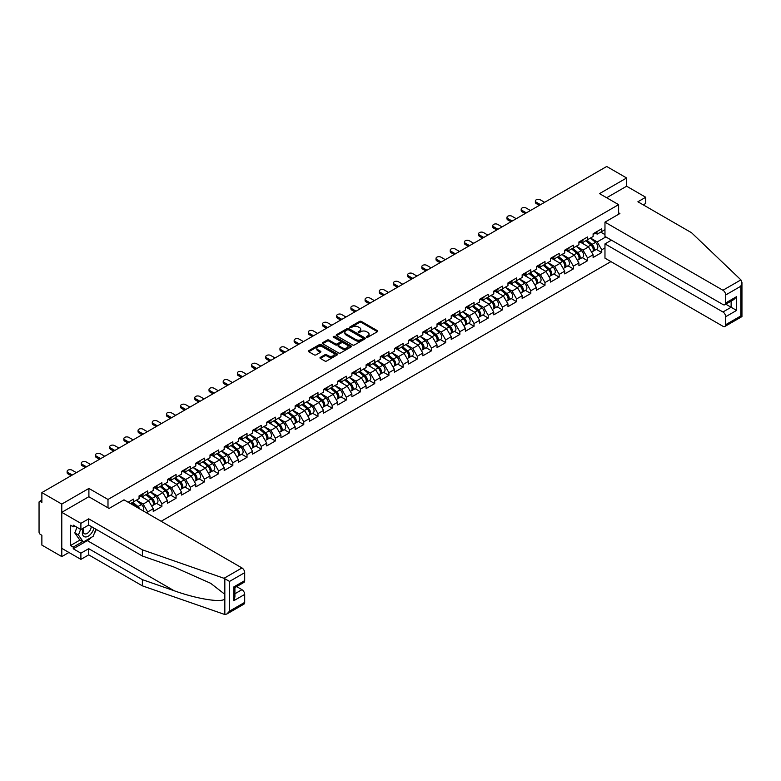 <?xml version="1.0" encoding="UTF-8"?>
<svg xmlns="http://www.w3.org/2000/svg" width="781" height="781" viewBox="0 0 781 781"><rect width="100%" height="100%" fill="white"/><g stroke="black" fill="none" stroke-linecap="round" stroke-linejoin="round"><path stroke-width="1.17" d="M366.65 337.187A0.888 0.508 0 0 0 367.9 337.187L377.389 331.71A1.259 0.732 0 0 0 377.76 331.193A1.259 0.732 0 0 0 377.389 330.675L361.32 321.401A1.259 0.732 0 0 0 359.533 321.401L350.044 326.878A0.888 0.508 0 0 0 351.294 327.6L352.524 326.888A4.042 2.333 0 0 1 358.235 326.888L359.582 327.659A4.042 2.333 0 0 1 360.763 329.309A4.042 2.333 0 0 1 359.582 330.959L358.352 331.671A0.888 0.508 0 0 0 359.602 332.394L360.832 331.681A4.042 2.333 0 0 1 366.543 331.681L367.88 332.462A4.042 2.333 0 0 1 369.062 334.102A4.042 2.333 0 0 1 367.88 335.752L366.65 336.465A0.888 0.508 0 0 0 366.65 337.187L366.65 336.465M320.337 357.376A1.259 0.732 0 0 0 319.966 357.893A1.259 0.732 0 0 0 320.337 358.411L324.847 361.017A1.259 0.732 0 0 0 326.634 361.017L337.167 354.935A1.259 0.732 0 0 0 337.538 354.418A1.259 0.732 0 0 0 337.167 353.9L321.098 344.626A1.259 0.732 0 0 0 319.312 344.626L308.778 350.708A1.259 0.732 0 0 0 308.407 351.216A1.259 0.732 0 0 0 308.778 351.733L314.226 354.877A1.259 0.732 0 0 0 316.012 354.877L320.522 352.28A1.259 0.732 0 0 0 320.884 351.762A1.259 0.732 0 0 0 320.522 351.245L317.818 349.683A3.378 1.952 0 0 1 316.832 348.306A3.378 1.952 0 0 1 318.912 346.51A3.378 1.952 0 0 1 322.592 346.93L333.175 353.041A3.378 1.952 0 0 1 334.161 354.418A3.378 1.952 0 0 1 332.081 356.214A3.378 1.952 0 0 1 328.401 355.794L326.634 354.779A1.259 0.732 0 0 0 324.847 354.779L320.337 357.376L320.337 358.411L324.847 355.824L324.847 354.779M88.897 488.437L61.787 504.087L41.871 492.586L606.71 166.48L626.626 177.98L599.515 193.629L618.62 204.651L107.993 499.459L88.897 488.437L88.897 496.784M352.612 344.987A1.259 0.732 0 0 0 354.398 344.987L364.932 338.895A1.259 0.732 0 0 0 365.303 338.388A1.259 0.732 0 0 0 364.932 337.87L348.863 328.596A1.259 0.732 0 0 0 347.076 328.596L336.543 334.678A1.259 0.732 0 0 0 336.172 335.186A1.259 0.732 0 0 0 336.543 335.703L352.612 344.987M333.819 337.382A0.888 0.508 0 0 1 334.717 337.499L334.717 336.455L351.05 345.885A1.259 0.732 0 0 1 351.421 346.403A1.259 0.732 0 0 1 351.05 346.92L340.516 353.002A1.259 0.732 0 0 1 338.729 353.002L322.66 343.718L322.66 342.693A1.259 0.732 0 0 0 322.289 343.201A1.259 0.732 0 0 0 322.66 343.718M322.66 342.693L327.171 340.086A1.259 0.732 0 0 1 328.957 340.086L335.469 343.845A1.259 0.732 0 0 0 337.255 343.845L340.252 342.117A1.259 0.732 0 0 0 340.614 341.609A1.259 0.732 0 0 0 340.252 341.092L333.467 337.177A0.888 0.508 0 0 1 334.717 336.455M107.993 507.816L107.993 499.459M161.159 521.278L610.937 261.606M618.62 204.651L618.62 214.267M130.505 503.589L133.512 501.851L133.512 499.118L128.143 502.222M133.512 501.851L139.057 498.649L139.057 495.915L147.697 490.927L147.697 493.66L153.242 490.458L153.242 487.725L161.882 482.736L161.882 485.47L167.437 482.267L167.437 479.534L176.076 474.545L176.076 477.279L181.622 474.077L181.622 471.343L190.261 466.355L190.261 469.088L195.816 465.876L195.816 463.153A4.247 2.45 60 0 1 195.816 463.289M198.149 462.498L199.907 463.514L204.456 460.888L204.456 458.164L195.816 463.153M204.456 460.888L210.001 457.686L210.001 454.962L218.641 449.973L218.641 452.697L224.186 449.495L224.186 446.761L232.836 441.773L232.836 444.506L238.381 441.304L238.381 438.571L247.021 433.582L247.021 436.315L252.566 433.113L252.566 430.38L261.205 425.391L261.205 428.125L266.76 424.923L266.76 422.189L275.4 417.2L275.4 419.934L280.945 416.732L280.945 413.998L289.585 409.01L289.585 411.743L295.14 408.541L295.14 405.808L303.78 400.819L303.78 403.552L309.325 400.341L309.325 397.617L317.965 392.628L317.965 395.352L323.51 392.15L323.51 389.426L332.159 384.437L332.159 387.161L337.704 383.959L337.704 381.226L346.344 376.237L346.344 378.97L351.889 375.768L351.889 373.035L360.529 368.046L360.529 370.78L366.084 367.578L366.084 364.844L374.724 359.856L374.724 362.589L380.269 359.387L380.269 356.653L388.909 351.665L388.909 354.398L394.464 351.196L394.464 348.463L403.103 343.474L403.103 346.208L408.648 342.996L408.648 340.272L417.288 335.283L417.288 338.007L422.833 334.805L422.833 332.081L431.483 327.093L431.483 329.816L437.028 326.614L437.028 323.881L445.668 318.892L445.668 321.626L451.213 318.423L451.213 315.69L459.853 310.701L459.853 313.435L465.408 310.233L465.408 307.499L474.047 302.511L474.047 305.244L479.593 302.042L479.593 299.308L488.232 294.32L488.232 297.053L493.787 293.851L493.787 291.118L502.427 286.129L502.427 288.863L507.972 285.661L507.972 282.927L516.612 277.938L516.612 280.672L522.157 277.46L522.157 274.736L530.807 269.748L530.807 272.471L536.352 269.269L536.352 266.546L544.992 261.557L544.992 264.281L550.537 261.079L550.537 258.345L559.176 253.356L559.176 256.09L564.731 252.888L564.731 250.154L573.371 245.166L573.371 247.899L578.916 244.697L578.916 241.964L587.556 236.975L587.556 239.708L593.111 236.506L593.111 233.773L601.751 228.784L601.751 231.518L604.972 229.653M604.972 247.928L601.751 249.793L597.201 241.915L590.465 238.029M596.352 249.403L601.751 252.517L601.751 249.793M601.751 252.517L593.111 257.505L593.111 254.782L587.556 257.984L583.007 250.105L576.28 246.22M582.167 257.593L587.556 260.717L587.556 257.984M587.556 260.717L578.916 265.706L578.916 262.972L573.371 266.175L568.822 258.296L562.095 254.411M567.972 265.794L573.371 268.908L573.371 266.175M573.371 268.908L564.731 273.897L564.731 271.163L559.176 274.365L554.637 266.487L547.901 262.601M553.788 273.985L559.176 277.099L559.176 274.365M559.176 277.099L550.537 282.087L550.537 279.354L544.992 282.556L540.442 274.678L533.716 270.792M539.593 282.175L544.992 285.29L544.992 282.556M544.992 285.29L536.352 290.278L536.352 287.545L530.807 290.747L526.257 282.868L519.521 278.983M525.408 290.366L530.807 293.48L530.807 290.747M530.807 293.48L522.157 298.469L522.157 295.735L516.612 298.938L512.063 291.069L505.336 287.183M511.213 298.557L516.612 301.671L516.612 298.938M516.612 301.671L507.972 306.66L507.972 303.926L502.427 307.138L497.878 299.26L491.142 295.374M497.028 306.748L502.427 309.862L502.427 307.138M502.427 309.862L493.787 314.85L493.787 312.127L488.232 315.329L483.683 307.45L476.957 303.565M482.843 314.938L488.232 318.052L488.232 315.329M488.232 318.052L479.593 323.041L479.593 320.317L474.047 323.519L469.498 315.641L462.772 311.756M468.649 323.129L474.047 326.253L474.047 323.519M474.047 326.253L465.408 331.242L465.408 328.508L459.853 331.71L455.313 323.832L448.577 319.946M454.464 331.329L459.853 334.444L459.853 331.71M459.853 334.444L451.213 339.432L451.213 336.699L445.668 339.901L441.119 332.023L434.392 328.137M440.269 339.52L445.668 342.634L445.668 339.901M445.668 342.634L437.028 347.623L437.028 344.89L431.483 348.092L426.934 340.213L420.198 336.328M426.084 347.711L431.483 350.825L431.483 348.092M431.483 350.825L422.833 355.814L422.833 353.08L417.288 356.282L412.739 348.414L406.013 344.519M411.89 355.902L417.288 359.016L417.288 356.282M417.288 359.016L408.648 364.005L408.648 361.271L403.103 364.483L398.554 356.605L391.818 352.719M397.705 364.092L403.103 367.207L403.103 364.483M403.103 367.207L394.464 372.195L394.464 369.472L388.909 372.674L384.359 364.795L377.633 360.91M383.52 372.283L388.909 375.397L388.909 372.674M388.909 375.397L380.269 380.386L380.269 377.662L374.724 380.864L370.174 372.986L363.448 369.101M369.325 380.474L374.724 383.598L374.724 380.864M374.724 383.598L366.084 388.587L366.084 385.853L360.529 389.055L355.99 381.177L349.253 377.291M355.14 388.665L360.529 391.789L360.529 389.055M360.529 391.789L351.889 396.777L351.889 394.044L346.344 397.246L341.795 389.368L335.069 385.482M340.946 396.865L346.344 399.979L346.344 397.246M346.344 399.979L337.704 404.968L337.704 402.235L332.159 405.437L327.61 397.558L320.874 393.673M326.761 405.056L332.159 408.17L332.159 405.437M332.159 408.17L323.51 413.159L323.51 410.425L317.965 413.627L313.415 405.749L306.689 401.864M312.566 413.247L317.965 416.361L317.965 413.627M317.965 416.361L309.325 421.349L309.325 418.616L303.78 421.818L299.23 413.95L292.494 410.064M298.381 421.437L303.78 424.552L303.78 421.818M303.78 424.552L295.14 429.54L295.14 426.807L289.585 430.019L285.036 422.14L278.309 418.255M284.196 429.628L289.585 432.742L289.585 430.019M289.585 432.742L280.945 437.731L280.945 435.007L275.4 438.209L270.851 430.331L264.124 426.446M270.001 437.819L275.4 440.933L275.4 438.209M275.4 440.933L266.76 445.922L266.76 443.198L261.205 446.4L256.666 438.522L249.93 434.636M255.817 446.01L261.205 449.134L261.205 446.4M261.205 449.134L252.566 454.122L252.566 451.389L247.021 454.591L242.471 446.712L235.745 442.827M241.622 454.21L247.021 457.324L247.021 454.591M247.021 457.324L238.381 462.313L238.381 459.579L232.836 462.782L228.286 454.903L221.55 451.018M227.437 462.401L232.836 465.515L232.836 462.782M232.836 465.515L224.186 470.504L224.186 467.77L218.641 470.972L214.092 463.094L207.365 459.208M213.242 470.592L218.641 473.706L218.641 470.972M218.641 473.706L210.001 478.694L210.001 475.961L204.456 479.163L199.907 471.285L193.171 467.399M199.057 478.782L204.456 481.897L204.456 479.163M204.456 481.897L195.816 486.885L195.816 484.152L190.261 487.354L185.712 479.485L178.986 475.6M184.863 486.973L190.261 490.087L190.261 487.354M190.261 490.087L181.622 495.076L181.622 492.342L176.076 495.554L171.527 487.676L164.801 483.79M170.678 495.164L176.076 498.278L176.076 495.554M176.076 498.278L167.437 503.267L167.437 500.543L161.882 503.745L157.342 495.867L150.606 491.981M156.493 503.354L161.882 506.469L161.882 503.745M161.882 506.469L153.242 511.457L153.242 508.734L147.697 511.936L143.148 504.057L136.421 500.172M147.697 513.507L147.697 511.936M141.39 495.271L143.148 496.286L147.697 493.66M143.148 504.057L148.693 500.855L140.209 495.955M153.242 508.734L148.693 500.855M155.575 487.08L157.342 488.096L161.882 485.47M157.342 495.867L162.887 492.665L154.394 487.764M167.437 500.543L162.887 492.665M169.77 478.89L171.527 479.905L176.076 477.279M171.527 487.676L177.072 484.474L168.589 479.573M181.622 492.342L177.072 484.474M183.955 470.699L185.712 471.714L190.261 469.088M185.712 479.485L191.267 476.273L182.774 471.373M195.816 484.152L191.267 476.273M199.907 471.285L205.452 468.083L196.968 463.182M210.001 475.961L205.452 468.083M212.334 454.308L214.092 455.323L218.641 452.697M214.092 463.094L219.646 459.892L211.153 454.991M224.186 467.77L219.646 459.892M226.529 446.117L228.286 447.132L232.836 444.506M228.286 454.903L233.831 451.701L225.338 446.8M238.381 459.579L233.831 451.701M240.714 437.926L242.471 438.942L247.021 436.315M242.471 446.712L248.016 443.51L239.533 438.61M252.566 451.389L248.016 443.51M254.899 429.735L256.666 430.751L261.205 428.125M256.666 438.522L262.211 435.32L253.718 430.419M266.76 443.198L262.211 435.32M269.094 421.545L270.851 422.56L275.4 419.934M270.851 430.331L276.396 427.129L267.912 422.228M280.945 435.007L276.396 427.129M283.278 413.354L285.036 414.369L289.585 411.743M285.036 422.14L290.591 418.938L282.097 414.037M295.14 426.807L290.591 418.938M297.473 405.154L299.23 406.169L303.78 403.552M299.23 413.95L304.775 410.738L296.292 405.837M309.325 418.616L304.775 410.738M311.658 396.963L313.415 397.978L317.965 395.352M313.415 405.749L318.97 402.547L310.477 397.646M323.51 410.425L318.97 402.547M325.853 388.772L327.61 389.787L332.159 387.161M327.61 397.558L333.155 394.356L324.662 389.455M337.704 402.235L333.155 394.356M340.038 380.581L341.795 381.597L346.344 378.97M341.795 389.368L347.34 386.165L338.856 381.265M351.889 394.044L347.34 386.165M354.223 372.391L355.99 373.406L360.529 370.78M355.99 381.177L361.535 377.975L353.041 373.074M366.084 385.853L361.535 377.975M368.417 364.2L370.174 365.215L374.724 362.589M370.174 372.986L375.72 369.784L367.236 364.883M380.269 377.662L375.72 369.784M382.602 356.009L384.359 357.024L388.909 354.398M384.359 364.795L389.914 361.593L381.421 356.692M394.464 369.472L389.914 361.593M396.797 347.818L398.554 348.834L403.103 346.208M398.554 356.605L404.099 353.402L395.616 348.502M408.648 361.271L404.099 353.402M410.982 339.618L412.739 340.633L417.288 338.007M412.739 348.414L418.294 345.202L409.8 340.301M422.833 353.08L418.294 345.202M425.176 331.427L426.934 332.442L431.483 329.816M426.934 340.213L432.479 337.011L423.995 332.11M437.028 344.89L432.479 337.011M439.361 323.236L441.119 324.252L445.668 321.626M441.119 332.023L446.664 328.821L438.18 323.92M451.213 336.699L446.664 328.821M453.546 315.046L455.313 316.061L459.853 313.435M455.313 323.832L460.858 320.63L452.365 315.729M465.408 328.508L460.858 320.63M467.741 306.855L469.498 307.87L474.047 305.244M469.498 315.641L475.043 312.439L466.56 307.538M479.593 320.317L475.043 312.439M481.926 298.664L483.683 299.679L488.232 297.053M483.683 307.45L489.238 304.248L480.745 299.348M493.787 312.127L489.238 304.248M496.12 290.473L497.878 291.489L502.427 288.863M497.878 299.26L503.423 296.058L494.939 291.157M507.972 303.926L503.423 296.058M510.305 282.283L512.063 283.298L516.612 280.672M512.063 291.069L517.618 287.867L509.124 282.956M522.157 295.735L517.618 287.867M524.5 274.082L526.257 275.097L530.807 272.471M526.257 282.868L531.802 279.666L523.319 274.766M536.352 287.545L531.802 279.666M538.685 265.891L540.442 266.907L544.992 264.281M540.442 274.678L545.997 271.476L537.504 266.575M550.537 279.354L545.997 271.476M552.88 257.701L554.637 258.716L559.176 256.09M554.637 266.487L560.182 263.285L551.689 258.384M564.731 271.163L560.182 263.285M567.065 249.51L568.822 250.525L573.371 247.899M568.822 258.296L574.367 255.094L565.883 250.193M578.916 262.972L574.367 255.094M581.249 241.319L583.007 242.335L587.556 239.708M583.007 250.105L588.562 246.903L580.068 242.003M593.111 254.782L588.562 246.903M595.444 233.129L597.201 234.144L601.751 231.518M597.201 241.915L605.841 236.926M600.706 232.123L604.972 234.583M643.271 204.866L645.721 203.451L645.721 197.251L626.626 186.22L626.626 177.98M61.787 504.087L61.787 556.599L41.871 545.099L41.871 535.278L40.417 534.438A1.933 1.113 -120 0 1 39.05 532.076L39.05 502.349A1.933 1.113 -120 0 1 39.45 501.47A1.933 1.113 -120 0 1 40.417 501.558L41.871 502.408L41.871 492.586M61.787 556.599L68.933 552.479M367.002 337.314L367.88 336.806A4.042 2.333 0 0 0 369.062 335.156L369.062 334.102M360.763 329.309L360.763 330.363A4.042 2.333 0 0 1 359.582 332.013L358.704 332.521M377.389 330.675L377.389 331.71L361.32 322.455A1.259 0.732 0 0 0 359.533 322.455L350.396 327.727M364.932 337.87L364.932 338.895L348.863 329.641A1.259 0.732 0 0 0 347.076 329.641L336.562 335.713M362.706 338.749A0.888 0.508 0 0 0 362.706 338.027L348.599 329.885A0.888 0.508 0 0 0 347.35 329.885L346.051 330.627A4.042 2.333 0 0 0 344.87 332.276A4.042 2.333 0 0 0 346.051 333.926L355.697 339.491A4.042 2.333 0 0 0 361.408 339.491L362.706 338.749L362.706 339.794A0.888 0.508 0 0 0 362.96 339.432L362.96 338.388M344.87 332.276L344.87 333.331A4.042 2.333 0 0 0 346.051 334.981L346.051 333.926M362.706 339.794L361.408 340.545A4.042 2.333 0 0 1 355.697 340.545L346.051 334.981M322.68 343.728L327.171 341.141L327.171 340.086M340.614 341.609L340.614 342.654A1.259 0.732 0 0 1 340.252 343.171L337.255 344.899A1.259 0.732 0 0 1 335.469 344.899L328.957 341.141A1.259 0.732 0 0 0 327.171 341.141M334.717 337.499L351.03 346.93M342.234 347.75A3.378 1.952 0 0 0 345.915 348.18A3.378 1.952 0 0 0 348.004 346.373A3.378 1.952 0 0 0 347.008 344.997L343.289 342.839A1.259 0.732 0 0 0 341.502 342.839L338.505 344.567A1.259 0.732 0 0 0 338.134 345.085A1.259 0.732 0 0 0 338.505 345.602L342.234 347.75L342.234 348.804A3.378 1.952 0 0 0 345.915 349.224A3.378 1.952 0 0 0 348.004 347.428L348.004 346.373M338.134 345.085L338.134 346.139A1.259 0.732 0 0 0 338.505 346.647L338.505 345.602M342.234 348.804L338.505 346.647M334.161 354.418L334.161 355.462A3.378 1.952 0 0 1 332.081 357.268A3.378 1.952 0 0 1 328.401 356.849L326.634 355.824A1.259 0.732 0 0 0 324.847 355.824M316.832 348.306L316.832 349.361A3.378 1.952 0 0 0 317.818 350.737L317.818 349.683M320.522 351.245L320.522 352.28L317.818 350.737M337.148 354.945L321.098 345.671A1.259 0.732 0 0 0 319.312 345.671L308.798 351.743L308.778 350.708M592.027 245.859L591.393 245.488M592.838 251.267A4.247 2.45 -120 0 0 593.453 251.082A4.247 2.45 -120 0 0 594.214 248.114A4.247 2.45 -120 0 0 592.008 244.414L586.892 240.099M593.453 251.082L596.957 249.051A4.247 2.45 -120 0 0 597.719 246.093A4.247 2.45 -120 0 0 595.512 242.393L590.387 238.068M585.906 240.665L591.744 245.585A2.577 1.484 60 0 1 593.13 248.758M591.588 252.156L592.369 251.707A4.247 2.45 -120 0 0 593.13 248.739A4.247 2.45 -120 0 0 590.914 245.039L585.799 240.724M584.325 244.453L580.869 241.544M544.63 202.318L540.306 199.829A2.89 1.669 0 0 0 537.152 199.458A2.89 1.669 0 0 0 535.366 201.01A2.89 1.669 0 0 0 536.215 202.191L536.215 203.548A2.89 1.669 180 0 1 535.366 202.367L535.366 201.01M539.349 205.364L536.215 203.548M594.243 233.119A4.247 2.45 60 0 1 593.453 234.271A4.247 2.45 60 0 1 593.111 234.417M597.748 231.098A4.247 2.45 60 0 1 596.957 232.25L593.453 234.271M540.53 204.681L536.215 202.191M83.489 528.054A8.357 4.823 120 0 0 85.305 536.957A8.357 4.823 120 0 0 93.915 528.044M83.938 527.79A5.721 3.309 120 0 0 84.319 533.677A5.721 3.309 120 0 0 85.158 533.94A5.721 3.309 120 0 0 91.231 526.492M95.926 529.206L93.164 536.332L83.342 541.994L79.711 539.896L74.8 532.915L76.977 527.292M83.342 541.994L78.442 535.014L80.619 529.391M74.8 532.915L78.442 535.014M740.905 279.881L741.95 282.429L740.818 286.236L725.676 294.974A3.856 2.226 -120 0 0 722.942 290.249L740.905 279.881L691.566 232.748L637.901 201.771L645.721 197.251M611.435 240.157L604.972 243.887L604.972 258.169L722.942 326.273A3.856 2.226 -120 0 0 724.875 326.468A3.856 2.226 -120 0 0 725.676 324.701L725.676 316.715A3.856 2.226 -120 0 0 722.942 311.99L731.133 307.265L736.59 310.418L725.676 316.715M604.972 243.887L722.942 311.99M618.62 212.793L619.889 213.525L604.972 222.146L604.972 236.428L722.942 304.531A3.856 2.226 -120 0 0 724.875 304.727A3.856 2.226 -120 0 0 725.676 302.96L725.676 294.974M604.972 222.146L722.942 290.249M626.626 186.22L606.661 197.749M725.803 304.19L731.133 307.265L731.133 301.115M725.676 302.96L736.59 296.653L733.857 299.543L724.875 304.727M725.676 324.701L740.818 315.954L741.394 316.285M91.357 537.377A14.468 8.357 -60 0 1 87.345 540.637L73.248 548.77L80.892 553.182L88.712 548.672L142.376 579.648L142.376 585.848L224.83 614.52L226.832 614.012L229.555 611.132L244.697 602.385A3.856 2.226 60 0 1 243.906 604.152L226.832 614.012M142.376 579.648L174.095 590.719C196.627 598.9 221.872 602.971 224.83 598.89L224.83 594.312L210.665 583.3L174.095 567.084L142.376 556.023L88.712 525.037L80.892 529.557L73.248 525.144L73.248 526.824L70.524 525.242L70.524 545.519L73.248 547.09L82.708 541.633M80.892 553.182L80.892 559.381L61.787 548.35L61.787 512.326L88.8 496.736L109.086 508.441L124.003 499.83L241.973 567.943A3.856 2.226 60 0 1 244.697 572.668L244.697 580.644A3.856 2.226 60 0 1 243.906 582.411L234.915 587.605L234.915 596.909L233.783 600.706L233.783 586.951C235.257 587.8 235.257 587.8 233.783 586.951L244.697 580.644M88.712 548.672L88.712 554.861L80.892 559.381M142.376 585.848L88.712 554.861M244.697 572.668L229.555 581.406L224.02 578.301L142.376 549.824L88.712 518.838L80.892 523.358L80.892 529.557M80.892 523.358L61.787 512.326M73.248 548.77L73.248 547.09M88.712 518.838L88.712 525.037M142.376 549.824L142.376 556.023M234.915 593.755L241.973 589.684A3.856 2.226 60 0 1 244.697 594.409L244.697 602.385M241.973 589.684L236.643 586.599M96.288 529.411A14.468 8.357 -60 0 1 94.228 533.589M74.703 525.984L73.248 526.824M70.524 545.519L79.984 540.052M577.833 254.05L577.198 253.679M578.653 259.458A4.247 2.45 -120 0 0 579.268 259.272A4.247 2.45 -120 0 0 580.029 256.305A4.247 2.45 -120 0 0 577.823 252.605L572.698 248.29M579.268 259.272L582.772 257.252A4.247 2.45 -120 0 0 583.534 254.284A4.247 2.45 -120 0 0 581.318 250.584L576.202 246.269M571.712 248.856L577.549 253.786A2.577 1.484 60 0 1 578.946 256.949M577.403 260.346L578.174 259.897A4.247 2.45 -120 0 0 578.936 256.929A4.247 2.45 -120 0 0 576.729 253.239L571.604 248.914M570.13 252.644L566.674 249.735M563.648 262.24L563.013 261.869M564.458 267.649A4.247 2.45 -120 0 0 565.083 267.463A4.247 2.45 -120 0 0 565.844 264.495A4.247 2.45 -120 0 0 563.628 260.795L558.513 256.48M565.083 267.463L568.578 265.442A4.247 2.45 -120 0 0 569.339 262.475A4.247 2.45 -120 0 0 567.133 258.775L562.017 254.46M557.527 257.047L563.365 261.977A2.577 1.484 60 0 1 564.751 265.14M563.218 268.537L563.989 268.088A4.247 2.45 -120 0 0 564.751 265.13A4.247 2.45 -120 0 0 562.535 261.43L557.419 257.105M555.945 260.834L552.489 257.925M549.453 270.431L548.818 270.07M550.273 275.849A4.247 2.45 -120 0 0 550.888 275.654A4.247 2.45 -120 0 0 551.65 272.686A4.247 2.45 -120 0 0 549.443 268.986L544.318 264.671M550.888 275.654L554.393 273.633A4.247 2.45 -120 0 0 555.154 270.665A4.247 2.45 -120 0 0 552.938 266.965L547.823 262.65M543.332 265.237L549.18 270.167A2.577 1.484 60 0 1 550.566 273.34M549.023 276.728L549.795 276.279A4.247 2.45 -120 0 0 550.556 273.321A4.247 2.45 -120 0 0 548.35 269.621L543.234 265.296M541.75 269.035L538.304 266.116M535.268 278.622L534.634 278.261M536.078 284.04A4.247 2.45 -120 0 0 536.703 283.845A4.247 2.45 -120 0 0 537.465 280.877A4.247 2.45 -120 0 0 535.249 277.177L530.133 272.862M536.703 283.845L540.198 281.824A4.247 2.45 -120 0 0 540.96 278.856A4.247 2.45 -120 0 0 538.753 275.156L533.638 270.841M529.147 273.428L534.985 278.358A2.577 1.484 60 0 1 536.371 281.531M534.839 284.919L535.61 284.479A4.247 2.45 -120 0 0 536.371 281.511A4.247 2.45 -120 0 0 534.165 277.811L529.04 273.496M527.565 277.226L524.11 274.307M521.083 286.812L520.439 286.451M521.893 292.231A4.247 2.45 -120 0 0 522.509 292.035A4.247 2.45 -120 0 0 523.27 289.068A4.247 2.45 -120 0 0 521.064 285.377L515.948 281.053M522.509 292.035L526.013 290.015A4.247 2.45 -120 0 0 526.775 287.047A4.247 2.45 -120 0 0 524.568 283.347L519.443 279.032M514.962 281.619L520.8 286.549A2.577 1.484 60 0 1 522.186 289.722M520.644 293.109L521.415 292.67A4.247 2.45 -120 0 0 522.186 289.702A4.247 2.45 -120 0 0 519.97 286.002L514.855 281.687M513.381 285.416L509.925 282.497M530.436 210.509L526.121 208.019A2.89 1.669 0 0 0 522.967 207.658A2.89 1.669 0 0 0 521.181 209.201A2.89 1.669 0 0 0 522.03 210.382L522.03 211.749A2.89 1.669 180 0 1 521.181 210.567L521.181 209.201M525.164 213.555L522.03 211.749M580.058 241.309A4.247 2.45 60 0 1 579.268 242.461A4.247 2.45 60 0 1 578.916 242.608M583.563 239.289A4.247 2.45 60 0 1 582.772 240.441L579.268 242.461M526.345 212.871L522.03 210.382M516.251 218.7L511.926 216.21A2.89 1.669 0 0 0 508.773 215.849A2.89 1.669 0 0 0 506.986 217.391A2.89 1.669 0 0 0 507.835 218.573L507.835 219.939A2.89 1.669 180 0 1 506.986 218.758L506.986 217.391M510.969 221.745L507.835 219.939M565.864 249.5A4.247 2.45 60 0 1 565.083 250.652A4.247 2.45 60 0 1 564.731 250.799M569.369 247.479A4.247 2.45 60 0 1 568.578 248.631L565.083 250.652M512.16 221.062L507.835 218.573M502.056 226.89L497.741 224.401A2.89 1.669 0 0 0 494.588 224.04A2.89 1.669 0 0 0 492.801 225.582A2.89 1.669 0 0 0 493.651 226.763L493.651 228.13A2.89 1.669 180 0 1 492.801 226.949L492.801 225.582M496.784 229.936L493.651 228.13M551.679 257.691A4.247 2.45 60 0 1 550.888 258.853A4.247 2.45 60 0 1 550.537 258.989M555.184 255.67A4.247 2.45 60 0 1 554.393 256.822L550.888 258.853M497.966 229.253L493.651 226.763M487.871 235.091L483.546 232.592A2.89 1.669 0 0 0 480.393 232.23A2.89 1.669 0 0 0 478.607 233.773A2.89 1.669 0 0 0 479.456 234.954L479.456 236.321A2.89 1.669 180 0 1 478.607 235.14L478.607 233.773M482.599 238.137L479.456 236.321M537.494 265.882A4.247 2.45 60 0 1 536.703 267.043A4.247 2.45 60 0 1 536.352 267.18M540.989 263.861A4.247 2.45 60 0 1 540.198 265.023L536.703 267.043M483.781 237.453L479.456 234.954M473.686 243.281L469.361 240.782A2.89 1.669 0 0 0 466.208 240.421A2.89 1.669 0 0 0 464.422 241.964A2.89 1.669 0 0 0 465.271 243.145L465.271 244.512A2.89 1.669 180 0 1 464.422 243.33L464.422 241.964M468.405 246.327L465.271 244.512M523.299 274.072A4.247 2.45 60 0 1 522.509 275.234A4.247 2.45 60 0 1 522.157 275.381M526.804 272.052A4.247 2.45 60 0 1 526.013 273.213L522.509 275.234M469.586 245.644L465.271 243.145M506.889 295.013L506.254 294.642M507.709 300.421A4.247 2.45 -120 0 0 508.324 300.226A4.247 2.45 -120 0 0 509.085 297.258A4.247 2.45 -120 0 0 506.869 293.568L501.753 289.243M508.324 300.226L511.819 298.205A4.247 2.45 -120 0 0 512.59 295.238A4.247 2.45 -120 0 0 510.374 291.547L505.258 287.223M500.767 289.819L506.605 294.74A2.577 1.484 60 0 1 508.001 297.912M506.459 301.31L507.23 300.861A4.247 2.45 -120 0 0 507.992 297.893A4.247 2.45 -120 0 0 505.785 294.193L500.66 289.878M499.186 293.607L495.73 290.688M459.492 251.472L455.177 248.973A2.89 1.669 0 0 0 452.023 248.612A2.89 1.669 0 0 0 450.237 250.154A2.89 1.669 0 0 0 451.076 251.336L451.076 252.702A2.89 1.669 180 0 1 450.237 251.521L450.237 250.154M454.22 254.518L451.076 252.702M509.114 282.263A4.247 2.45 60 0 1 508.324 283.425A4.247 2.45 60 0 1 507.972 283.571M512.609 280.242A4.247 2.45 60 0 1 511.819 281.404L508.324 283.425M455.401 253.835L451.076 251.336M492.704 303.204L492.069 302.833M493.514 308.612A4.247 2.45 -120 0 0 494.129 308.417A4.247 2.45 -120 0 0 494.89 305.459A4.247 2.45 -120 0 0 492.684 301.759L487.569 297.434M494.129 308.417L497.634 306.396A4.247 2.45 -120 0 0 498.395 303.438A4.247 2.45 -120 0 0 496.189 299.738L491.064 295.413M486.583 298.01L492.42 302.93A2.577 1.484 60 0 1 493.807 306.103M492.264 309.501L493.045 309.051A4.247 2.45 -120 0 0 493.807 306.084A4.247 2.45 -120 0 0 491.591 302.384L486.475 298.069M485.001 301.798L481.545 298.889M445.307 259.663L440.982 257.164A2.89 1.669 0 0 0 437.829 256.803A2.89 1.669 0 0 0 436.042 258.345A2.89 1.669 0 0 0 436.891 259.526L436.891 260.893A2.89 1.669 180 0 1 436.042 259.712L436.042 258.345M440.025 262.709L436.891 260.893M494.92 290.464A4.247 2.45 60 0 1 494.129 291.616A4.247 2.45 60 0 1 493.787 291.762M498.424 288.443A4.247 2.45 60 0 1 497.634 289.595L494.129 291.616M441.206 262.025L436.891 259.526M478.509 311.394L477.874 311.023M479.329 316.803A4.247 2.45 -120 0 0 479.944 316.617A4.247 2.45 -120 0 0 480.705 313.65A4.247 2.45 -120 0 0 478.499 309.95L473.374 305.635M479.944 316.617L483.449 314.587A4.247 2.45 -120 0 0 484.21 311.629A4.247 2.45 -120 0 0 481.994 307.929L476.879 303.604M472.388 306.201L478.226 311.131A2.577 1.484 60 0 1 479.622 314.294M478.079 317.691L478.851 317.242A4.247 2.45 -120 0 0 479.612 314.274A4.247 2.45 -120 0 0 477.406 310.584L472.28 306.259M470.806 309.989L467.35 307.079M431.112 267.854L426.797 265.364A2.89 1.669 0 0 0 423.644 264.993A2.89 1.669 0 0 0 421.857 266.546A2.89 1.669 0 0 0 422.706 267.727L422.706 269.084A2.89 1.669 180 0 1 421.857 267.903L421.857 266.546M425.84 270.9L422.706 269.084M480.735 298.654A4.247 2.45 60 0 1 479.944 299.806A4.247 2.45 60 0 1 479.593 299.953M484.24 296.634A4.247 2.45 60 0 1 483.449 297.786L479.944 299.806M427.022 270.216L422.706 267.727M464.324 319.585L463.689 319.214M465.134 324.994A4.247 2.45 -120 0 0 465.749 324.808A4.247 2.45 -120 0 0 466.521 321.84A4.247 2.45 -120 0 0 464.305 318.14L459.189 313.825M465.749 324.808L469.254 322.787A4.247 2.45 -120 0 0 470.016 319.82A4.247 2.45 -120 0 0 467.809 316.12L462.694 311.804M458.203 314.392L464.041 319.322A2.577 1.484 60 0 1 465.427 322.485M463.894 325.882L464.666 325.433A4.247 2.45 -120 0 0 465.427 322.465A4.247 2.45 -120 0 0 463.211 318.775L458.096 314.45M456.621 318.179L453.165 315.27M416.927 276.044L412.602 273.555A2.89 1.669 0 0 0 409.449 273.194A2.89 1.669 0 0 0 407.662 274.736A2.89 1.669 0 0 0 408.512 275.918L408.512 277.284A2.89 1.669 180 0 1 407.662 276.103L407.662 274.736M411.646 279.09L408.512 277.284M466.54 306.845A4.247 2.45 60 0 1 465.749 307.997A4.247 2.45 60 0 1 465.408 308.144M470.045 304.824A4.247 2.45 60 0 1 469.254 305.976L465.749 307.997M412.837 278.407L408.512 275.918M450.129 327.776L449.495 327.405M450.949 333.184A4.247 2.45 -120 0 0 451.564 332.999A4.247 2.45 -120 0 0 452.326 330.031A4.247 2.45 -120 0 0 450.12 326.331L444.994 322.016M451.564 332.999L455.069 330.978A4.247 2.45 -120 0 0 455.831 328.01A4.247 2.45 -120 0 0 453.615 324.31L448.499 319.995M444.008 322.582L449.856 327.512A2.577 1.484 60 0 1 451.242 330.675M449.7 334.073L450.471 333.624A4.247 2.45 -120 0 0 451.233 330.666A4.247 2.45 -120 0 0 449.026 326.966L443.911 322.641M442.427 326.38L438.981 323.461M402.732 284.235L398.417 281.746A2.89 1.669 0 0 0 395.264 281.385A2.89 1.669 0 0 0 393.478 282.927A2.89 1.669 0 0 0 394.327 284.108L394.327 285.475A2.89 1.669 180 0 1 393.478 284.294L393.478 282.927M397.461 287.281L394.327 285.475M452.355 315.036A4.247 2.45 60 0 1 451.564 316.188A4.247 2.45 60 0 1 451.213 316.334M455.86 313.015A4.247 2.45 60 0 1 455.069 314.167L451.564 316.188M398.642 286.598L394.327 284.108M435.944 335.967L435.31 335.605M436.755 341.385A4.247 2.45 -120 0 0 437.38 341.19A4.247 2.45 -120 0 0 438.141 338.222A4.247 2.45 -120 0 0 435.925 334.522L430.809 330.207M437.38 341.19L440.875 339.169A4.247 2.45 -120 0 0 441.636 336.201A4.247 2.45 -120 0 0 439.43 332.501L434.314 328.186M429.823 330.773L435.661 335.703A2.577 1.484 60 0 1 437.048 338.876M435.515 342.263L436.286 341.814A4.247 2.45 -120 0 0 437.048 338.856A4.247 2.45 -120 0 0 434.841 335.156L429.716 330.832M428.242 334.571L424.786 331.652M388.547 292.426L384.223 289.936A2.89 1.669 0 0 0 381.069 289.575A2.89 1.669 0 0 0 379.283 291.118A2.89 1.669 0 0 0 380.132 292.299L380.132 293.666A2.89 1.669 180 0 1 379.283 292.485L379.283 291.118M383.276 295.472L380.132 293.666M438.17 323.227A4.247 2.45 60 0 1 437.38 324.388A4.247 2.45 60 0 1 437.028 324.525M441.665 321.206A4.247 2.45 60 0 1 440.875 322.368L437.38 324.388M384.457 294.798L380.132 292.299M421.76 344.157L421.115 343.796M422.57 349.576A4.247 2.45 -120 0 0 423.185 349.38A4.247 2.45 -120 0 0 423.946 346.413A4.247 2.45 -120 0 0 421.74 342.713L416.624 338.398M423.185 349.38L426.69 347.36A4.247 2.45 -120 0 0 427.451 344.392A4.247 2.45 -120 0 0 425.245 340.692L420.119 336.377M415.638 338.964L421.476 343.894A2.577 1.484 60 0 1 422.863 347.067M421.32 350.454L422.091 350.015A4.247 2.45 -120 0 0 422.863 347.047A4.247 2.45 -120 0 0 420.647 343.347L415.531 339.032M414.057 342.761L410.601 339.842M374.363 300.626L370.038 298.127A2.89 1.669 0 0 0 366.885 297.766A2.89 1.669 0 0 0 365.098 299.308A2.89 1.669 0 0 0 365.947 300.49L365.947 301.856A2.89 1.669 180 0 1 365.098 300.675L365.098 299.308M369.081 303.672L365.947 301.856M423.976 331.417A4.247 2.45 60 0 1 423.185 332.579A4.247 2.45 60 0 1 422.833 332.726M427.48 329.397A4.247 2.45 60 0 1 426.69 330.558L423.185 332.579M370.262 302.989L365.947 300.49M407.565 352.358L406.93 351.987M408.385 357.766A4.247 2.45 -120 0 0 409 357.571A4.247 2.45 -120 0 0 409.761 354.603A4.247 2.45 -120 0 0 407.545 350.913L402.43 346.588M409 357.571L412.495 355.55A4.247 2.45 -120 0 0 413.266 352.582A4.247 2.45 -120 0 0 411.05 348.892L405.935 344.567M401.444 347.164L407.282 352.085A2.577 1.484 60 0 1 408.678 355.257M407.135 358.645L407.907 358.206A4.247 2.45 -120 0 0 408.668 355.238A4.247 2.45 -120 0 0 406.462 351.538L401.336 347.223M399.862 350.952L396.406 348.033M360.168 308.817L355.853 306.318A2.89 1.669 0 0 0 352.7 305.957A2.89 1.669 0 0 0 350.913 307.499A2.89 1.669 0 0 0 351.753 308.68L351.753 310.047A2.89 1.669 180 0 1 350.913 308.866L350.913 307.499M354.896 311.863L351.753 310.047M409.791 339.608A4.247 2.45 60 0 1 409 340.77A4.247 2.45 60 0 1 408.648 340.916M413.286 337.587A4.247 2.45 60 0 1 412.495 338.749L409 340.77M356.077 311.18L351.753 308.68M393.38 360.549L392.745 360.178M394.19 365.957A4.247 2.45 -120 0 0 394.805 365.762A4.247 2.45 -120 0 0 395.567 362.804A4.247 2.45 -120 0 0 393.36 359.104L388.245 354.779M394.805 365.762L398.31 363.741A4.247 2.45 -120 0 0 399.071 360.773A4.247 2.45 -120 0 0 396.865 357.083L391.74 352.758M387.259 355.355L393.097 360.275A2.577 1.484 60 0 1 394.483 363.448M392.941 366.845L393.722 366.396A4.247 2.45 -120 0 0 394.483 363.429A4.247 2.45 -120 0 0 392.267 359.729L387.151 355.414M385.677 359.143L382.221 356.234M345.983 317.008L341.658 314.509A2.89 1.669 0 0 0 338.505 314.147A2.89 1.669 0 0 0 336.718 315.69A2.89 1.669 0 0 0 337.568 316.871L337.568 318.238A2.89 1.669 180 0 1 336.718 317.057L336.718 315.69M340.701 320.054L337.568 318.238M395.596 347.809A4.247 2.45 60 0 1 394.805 348.961A4.247 2.45 60 0 1 394.464 349.107M399.101 345.778A4.247 2.45 60 0 1 398.31 346.94L394.805 348.961M341.883 319.37L337.568 316.871M379.185 368.739L378.551 368.368M380.005 374.148A4.247 2.45 -120 0 0 380.62 373.953A4.247 2.45 -120 0 0 381.382 370.995A4.247 2.45 -120 0 0 379.175 367.295L374.05 362.97M380.62 373.953L384.125 371.932A4.247 2.45 -120 0 0 384.887 368.974A4.247 2.45 -120 0 0 382.67 365.274L377.555 360.949M373.064 363.546L378.902 368.466A2.577 1.484 60 0 1 380.298 371.639M378.756 375.036L379.527 374.587A4.247 2.45 -120 0 0 380.288 371.619A4.247 2.45 -120 0 0 378.082 367.919L372.957 363.604M371.483 367.334L368.027 364.424M331.788 325.199L327.473 322.699A2.89 1.669 0 0 0 324.32 322.338A2.89 1.669 0 0 0 322.533 323.89A2.89 1.669 0 0 0 323.373 325.072L323.373 326.429A2.89 1.669 180 0 1 322.533 325.247L322.533 323.89M326.517 328.245L323.373 326.429M381.411 355.999A4.247 2.45 60 0 1 380.62 357.151A4.247 2.45 60 0 1 380.269 357.298M384.916 353.978A4.247 2.45 60 0 1 384.125 355.13L380.62 357.151M327.698 327.561L323.373 325.072M365 376.93L364.366 376.559M365.811 382.339A4.247 2.45 -120 0 0 366.426 382.153A4.247 2.45 -120 0 0 367.197 379.185A4.247 2.45 -120 0 0 364.981 375.485L359.865 371.17M366.426 382.153L369.93 380.132A4.247 2.45 -120 0 0 370.692 377.164A4.247 2.45 -120 0 0 368.486 373.464L363.37 369.149M358.879 371.736L364.717 376.667A2.577 1.484 60 0 1 366.104 379.83M364.561 383.227L365.342 382.778A4.247 2.45 -120 0 0 366.104 379.81A4.247 2.45 -120 0 0 363.887 376.12L358.772 371.795M357.298 375.524L353.842 372.615M317.603 333.389L313.279 330.9A2.89 1.669 0 0 0 310.125 330.539A2.89 1.669 0 0 0 308.339 332.081A2.89 1.669 0 0 0 309.188 333.262L309.188 334.629A2.89 1.669 180 0 1 308.339 333.438L308.339 332.081M312.322 336.435L309.188 334.629M367.216 364.19A4.247 2.45 60 0 1 366.426 365.342A4.247 2.45 60 0 1 366.084 365.488M370.721 362.169A4.247 2.45 60 0 1 369.93 363.321L366.426 365.342M313.513 335.752L309.188 333.262M350.806 385.121L350.171 384.75M351.626 390.529A4.247 2.45 -120 0 0 352.241 390.344A4.247 2.45 -120 0 0 353.002 387.376A4.247 2.45 -120 0 0 350.796 383.676L345.671 379.361M352.241 390.344L355.745 388.323A4.247 2.45 -120 0 0 356.507 385.355A4.247 2.45 -120 0 0 354.291 381.655L349.175 377.34M344.685 379.927L350.532 384.857A2.577 1.484 60 0 1 351.919 388.02M350.376 391.418L351.147 390.969A4.247 2.45 -120 0 0 351.909 388.001A4.247 2.45 -120 0 0 349.703 384.311L344.587 379.986M343.103 383.715L339.657 380.806M303.409 341.58L299.094 339.091A2.89 1.669 0 0 0 295.94 338.729A2.89 1.669 0 0 0 294.154 340.272A2.89 1.669 0 0 0 295.003 341.453L295.003 342.82A2.89 1.669 180 0 1 294.154 341.639L294.154 340.272M298.137 344.626L295.003 342.82M353.032 372.381A4.247 2.45 60 0 1 352.241 373.533A4.247 2.45 60 0 1 351.889 373.679M356.536 370.36A4.247 2.45 60 0 1 355.745 371.512L352.241 373.533M299.318 343.943L295.003 341.453M336.621 393.312L335.986 392.95M337.431 398.72A4.247 2.45 -120 0 0 338.056 398.535A4.247 2.45 -120 0 0 338.817 395.567A4.247 2.45 -120 0 0 336.601 391.867L331.486 387.552M338.056 398.535L341.551 396.514A4.247 2.45 -120 0 0 342.312 393.546A4.247 2.45 -120 0 0 340.106 389.846L334.99 385.531M330.5 388.118L336.338 393.048A2.577 1.484 60 0 1 337.724 396.221M336.191 399.608L336.962 399.159A4.247 2.45 -120 0 0 337.724 396.201A4.247 2.45 -120 0 0 335.518 392.501L330.392 388.177M328.918 391.916L325.462 388.997M289.224 349.771L284.899 347.281A2.89 1.669 0 0 0 281.746 346.92A2.89 1.669 0 0 0 279.959 348.463A2.89 1.669 0 0 0 280.809 349.644L280.809 351.011A2.89 1.669 180 0 1 279.959 349.829L279.959 348.463M283.952 352.817L280.809 351.011M338.847 380.572A4.247 2.45 60 0 1 338.056 381.733A4.247 2.45 60 0 1 337.704 381.87M342.342 378.551A4.247 2.45 60 0 1 341.551 379.703L338.056 381.733M285.133 352.133L280.809 349.644M322.436 401.502L321.792 401.141M323.246 406.921A4.247 2.45 -120 0 0 323.861 406.725A4.247 2.45 -120 0 0 324.623 403.757A4.247 2.45 -120 0 0 322.416 400.057L317.301 395.742M323.861 406.725L327.366 404.704A4.247 2.45 -120 0 0 328.127 401.737A4.247 2.45 -120 0 0 325.921 398.037L320.796 393.722M316.315 396.309L322.153 401.239A2.577 1.484 60 0 1 323.539 404.412M321.997 407.799L322.768 407.36A4.247 2.45 -120 0 0 323.539 404.392A4.247 2.45 -120 0 0 321.323 400.692L316.207 396.377M314.733 400.106L311.277 397.187M275.039 357.962L270.714 355.472A2.89 1.669 0 0 0 267.561 355.111A2.89 1.669 0 0 0 265.774 356.653A2.89 1.669 0 0 0 266.624 357.835L266.624 359.201A2.89 1.669 180 0 1 265.774 358.02L265.774 356.653M269.757 361.007L266.624 359.201M324.652 388.762A4.247 2.45 60 0 1 323.861 389.924A4.247 2.45 60 0 1 323.51 390.061M328.157 386.741A4.247 2.45 60 0 1 327.366 387.903L323.861 389.924M270.939 360.334L266.624 357.835M308.241 409.693L307.607 409.332M309.061 415.111A4.247 2.45 -120 0 0 309.676 414.916A4.247 2.45 -120 0 0 310.438 411.948A4.247 2.45 -120 0 0 308.222 408.258L303.106 403.933M309.676 414.916L313.171 412.895A4.247 2.45 -120 0 0 313.942 409.927A4.247 2.45 -120 0 0 311.726 406.227L306.611 401.912M302.12 404.499L307.958 409.429A2.577 1.484 60 0 1 309.354 412.602M307.812 415.99L308.583 415.551A4.247 2.45 -120 0 0 309.344 412.583A4.247 2.45 -120 0 0 307.138 408.883L302.013 404.568M300.539 408.297L297.083 405.378M260.844 366.162L256.529 363.663A2.89 1.669 0 0 0 253.376 363.302A2.89 1.669 0 0 0 251.589 364.844A2.89 1.669 0 0 0 252.429 366.025L252.429 367.392A2.89 1.669 180 0 1 251.589 366.211L251.589 364.844M255.572 369.208L252.429 367.392M310.467 396.953A4.247 2.45 60 0 1 309.676 398.115A4.247 2.45 60 0 1 309.325 398.261M313.962 394.932A4.247 2.45 60 0 1 313.171 396.094L309.676 398.115M256.754 368.525L252.429 366.025M294.056 417.894L293.422 417.523M294.867 423.302A4.247 2.45 -120 0 0 295.482 423.107A4.247 2.45 -120 0 0 296.243 420.139A4.247 2.45 -120 0 0 294.037 416.449L288.921 412.124M295.482 423.107L298.986 421.086A4.247 2.45 -120 0 0 299.748 418.118A4.247 2.45 -120 0 0 297.541 414.428L292.416 410.103M287.935 412.7L293.773 417.62A2.577 1.484 60 0 1 295.159 420.793M293.617 424.19L294.398 423.741A4.247 2.45 -120 0 0 295.159 420.774A4.247 2.45 -120 0 0 292.943 417.074L287.828 412.758M286.354 416.488L282.898 413.569M246.659 374.353L242.335 371.854A2.89 1.669 0 0 0 239.181 371.492A2.89 1.669 0 0 0 237.395 373.035A2.89 1.669 0 0 0 238.244 374.216L238.244 375.583A2.89 1.669 180 0 1 237.395 374.402L237.395 373.035M241.378 377.399L238.244 375.583M296.272 405.144A4.247 2.45 60 0 1 295.482 406.305A4.247 2.45 60 0 1 295.14 406.452M299.777 403.123A4.247 2.45 60 0 1 298.986 404.285L295.482 406.305M242.559 376.715L238.244 374.216M279.862 426.084L279.227 425.713M280.682 431.493A4.247 2.45 -120 0 0 281.297 431.297A4.247 2.45 -120 0 0 282.058 428.339A4.247 2.45 -120 0 0 279.852 424.639L274.727 420.315M281.297 431.297L284.801 429.277A4.247 2.45 -120 0 0 285.563 426.309A4.247 2.45 -120 0 0 283.347 422.619L278.231 418.294M273.74 420.891L279.578 425.811A2.577 1.484 60 0 1 280.975 428.984M279.432 432.381L280.203 431.932A4.247 2.45 -120 0 0 280.965 428.964A4.247 2.45 -120 0 0 278.758 425.264L273.633 420.949M272.159 424.679L268.703 421.769M232.465 382.544L228.15 380.044A2.89 1.669 0 0 0 224.996 379.683A2.89 1.669 0 0 0 223.21 381.226A2.89 1.669 0 0 0 224.049 382.407L224.049 383.774A2.89 1.669 180 0 1 223.21 382.592L223.21 381.226M227.193 385.589L224.049 383.774M282.087 413.344A4.247 2.45 60 0 1 281.297 414.496A4.247 2.45 60 0 1 280.945 414.643M285.592 411.314A4.247 2.45 60 0 1 284.801 412.475L281.297 414.496M228.374 384.906L224.049 382.407M265.677 434.275L265.042 433.904M266.487 439.683A4.247 2.45 -120 0 0 267.102 439.498A4.247 2.45 -120 0 0 267.873 436.53A4.247 2.45 -120 0 0 265.657 432.83L260.542 428.515M267.102 439.498L270.607 437.467A4.247 2.45 -120 0 0 271.368 434.509A4.247 2.45 -120 0 0 269.162 430.809L264.046 426.485M259.556 429.081L265.394 434.002A2.577 1.484 60 0 1 266.78 437.175M265.237 440.572L266.018 440.123A4.247 2.45 -120 0 0 266.78 437.155A4.247 2.45 -120 0 0 264.564 433.455L259.448 429.14M257.974 432.869L254.518 429.96M218.28 390.734L213.955 388.245A2.89 1.669 0 0 0 210.802 387.874A2.89 1.669 0 0 0 209.015 389.426A2.89 1.669 0 0 0 209.864 390.607L209.864 391.964A2.89 1.669 180 0 1 209.015 390.783L209.015 389.426M212.998 393.78L209.864 391.964M267.893 421.535A4.247 2.45 60 0 1 267.102 422.687A4.247 2.45 60 0 1 266.76 422.833M271.397 419.514A4.247 2.45 60 0 1 270.607 420.666L267.102 422.687M214.189 393.097L209.864 390.607M251.482 442.466L250.847 442.095M252.302 447.874A4.247 2.45 -120 0 0 252.917 447.689A4.247 2.45 -120 0 0 253.679 444.721A4.247 2.45 -120 0 0 251.472 441.021L246.347 436.706M252.917 447.689L256.422 445.668A4.247 2.45 -120 0 0 257.183 442.7A4.247 2.45 -120 0 0 254.967 439L249.852 434.685M245.361 437.272L251.209 442.202A2.577 1.484 60 0 1 252.595 445.365M251.052 448.763L251.824 448.314A4.247 2.45 -120 0 0 252.585 445.346A4.247 2.45 -120 0 0 250.379 441.655L245.263 437.331M243.779 441.06L240.333 438.151M204.085 398.925L199.77 396.436A2.89 1.669 0 0 0 196.617 396.074A2.89 1.669 0 0 0 194.83 397.617A2.89 1.669 0 0 0 195.68 398.798L195.68 400.165A2.89 1.669 180 0 1 194.83 398.984L194.83 397.617M198.813 401.971L195.68 400.165M253.708 429.726A4.247 2.45 60 0 1 252.917 430.878A4.247 2.45 60 0 1 252.566 431.024M257.213 427.705A4.247 2.45 60 0 1 256.422 428.857L252.917 430.878M199.995 401.288L195.68 398.798M237.297 450.657L236.663 450.286M238.107 456.065A4.247 2.45 -120 0 0 238.732 455.879A4.247 2.45 -120 0 0 239.494 452.912A4.247 2.45 -120 0 0 237.278 449.212L232.162 444.897M238.732 455.879L242.227 453.859A4.247 2.45 -120 0 0 242.989 450.891A4.247 2.45 -120 0 0 240.782 447.191L235.667 442.876M231.176 445.463L237.014 450.393A2.577 1.484 60 0 1 238.4 453.556M236.868 456.953L237.639 456.504A4.247 2.45 -120 0 0 238.4 453.536A4.247 2.45 -120 0 0 236.194 449.846L231.069 445.521M229.594 449.251L226.139 446.341M189.9 407.116L185.575 404.626A2.89 1.669 0 0 0 182.422 404.265A2.89 1.669 0 0 0 180.636 405.808A2.89 1.669 0 0 0 181.485 406.989L181.485 408.356A2.89 1.669 180 0 1 180.636 407.174L180.636 405.808M184.628 410.162L181.485 408.356M239.523 437.916A4.247 2.45 60 0 1 238.732 439.068A4.247 2.45 60 0 1 238.381 439.215M243.018 435.896A4.247 2.45 60 0 1 242.227 437.048L238.732 439.068M185.81 409.478L181.485 406.989M223.112 458.847L222.468 458.486M223.922 464.265A4.247 2.45 -120 0 0 224.537 464.07A4.247 2.45 -120 0 0 225.299 461.102A4.247 2.45 -120 0 0 223.093 457.402L217.977 453.087M224.537 464.07L228.042 462.049A4.247 2.45 -120 0 0 228.804 459.082A4.247 2.45 -120 0 0 226.597 455.382L221.472 451.067M216.991 453.654L222.829 458.584A2.577 1.484 60 0 1 224.215 461.756M222.673 465.144L223.444 464.695A4.247 2.45 -120 0 0 224.215 461.737A4.247 2.45 -120 0 0 221.999 458.037L216.884 453.712M215.41 457.451L211.954 454.532M175.715 415.307L171.39 412.817A2.89 1.669 0 0 0 168.237 412.456A2.89 1.669 0 0 0 166.451 413.998A2.89 1.669 0 0 0 167.3 415.18L167.3 416.546A2.89 1.669 180 0 1 166.451 415.365L166.451 413.998M170.434 418.352L167.3 416.546M225.328 446.107A4.247 2.45 60 0 1 224.537 447.269A4.247 2.45 60 0 1 224.186 447.406M228.833 444.086A4.247 2.45 60 0 1 228.042 445.238L224.537 447.269M171.615 417.669L167.3 415.18M208.917 467.038L208.283 466.677M209.738 472.456A4.247 2.45 -120 0 0 210.353 472.261A4.247 2.45 -120 0 0 211.114 469.293A4.247 2.45 -120 0 0 208.898 465.593L203.782 461.278M210.353 472.261L213.848 470.24A4.247 2.45 -120 0 0 214.619 467.272A4.247 2.45 -120 0 0 212.403 463.572L207.287 459.257M202.796 461.844L208.634 466.774A2.577 1.484 60 0 1 210.03 469.947M208.488 473.335L209.259 472.895A4.247 2.45 -120 0 0 210.021 469.928A4.247 2.45 -120 0 0 207.814 466.228L202.689 461.913M201.215 465.642L197.759 462.723M161.521 423.507L157.206 421.008A2.89 1.669 0 0 0 154.052 420.647A2.89 1.669 0 0 0 152.266 422.189A2.89 1.669 0 0 0 153.105 423.37L153.105 424.737A2.89 1.669 180 0 1 152.266 423.556L152.266 422.189M156.249 426.553L153.105 424.737M211.143 454.298A4.247 2.45 60 0 1 210.353 455.46A4.247 2.45 60 0 1 210.001 455.596M214.638 452.277A4.247 2.45 60 0 1 213.848 453.439L210.353 455.46M157.43 425.87L153.105 423.37M194.733 475.229L194.098 474.868M195.543 480.647A4.247 2.45 -120 0 0 196.158 480.452A4.247 2.45 -120 0 0 196.919 477.484A4.247 2.45 -120 0 0 194.713 473.794L189.598 469.469M196.158 480.452L199.663 478.431A4.247 2.45 -120 0 0 200.424 475.463A4.247 2.45 -120 0 0 198.218 471.763L193.092 467.448M188.611 470.035L194.449 474.965A2.577 1.484 60 0 1 195.836 478.138M194.293 481.526L195.074 481.086A4.247 2.45 -120 0 0 195.836 478.118A4.247 2.45 -120 0 0 193.62 474.418L188.504 470.103M187.03 473.833L183.574 470.914M147.336 431.698L143.011 429.199A2.89 1.669 0 0 0 139.858 428.837A2.89 1.669 0 0 0 138.071 430.38A2.89 1.669 0 0 0 138.92 431.561L138.92 432.928A2.89 1.669 180 0 1 138.071 431.747L138.071 430.38M142.054 434.744L138.92 432.928M196.949 462.489A4.247 2.45 60 0 1 196.158 463.65A4.247 2.45 60 0 1 195.816 463.797M200.453 460.468A4.247 2.45 60 0 1 199.663 461.63L196.158 463.65M143.235 434.06L138.92 431.561M180.538 483.429L179.903 483.058M181.358 488.838A4.247 2.45 -120 0 0 181.973 488.642A4.247 2.45 -120 0 0 182.734 485.675A4.247 2.45 -120 0 0 180.528 481.984L175.403 477.66M181.973 488.642L185.478 486.622A4.247 2.45 -120 0 0 186.239 483.654A4.247 2.45 -120 0 0 184.023 479.964L178.908 475.639M174.417 478.236L180.255 483.156A2.577 1.484 60 0 1 181.651 486.329M180.108 489.726L180.88 489.277A4.247 2.45 -120 0 0 181.641 486.309A4.247 2.45 -120 0 0 179.435 482.609L174.309 478.294M172.835 482.023L169.379 479.104M133.141 439.888L128.826 437.389A2.89 1.669 0 0 0 125.673 437.028A2.89 1.669 0 0 0 123.886 438.571A2.89 1.669 0 0 0 124.726 439.752L124.726 441.119A2.89 1.669 180 0 1 123.886 439.937L123.886 438.571M127.869 442.934L124.726 441.119M182.764 470.679A4.247 2.45 60 0 1 181.973 471.841A4.247 2.45 60 0 1 181.622 471.988M186.268 468.659A4.247 2.45 60 0 1 185.478 469.82L181.973 471.841M129.05 442.251L124.726 439.752M166.353 491.62L165.718 491.249M167.163 497.028A4.247 2.45 -120 0 0 167.778 496.833A4.247 2.45 -120 0 0 168.55 493.875A4.247 2.45 -120 0 0 166.333 490.175L161.218 485.85M167.778 496.833L171.283 494.812A4.247 2.45 -120 0 0 172.045 491.854A4.247 2.45 -120 0 0 169.838 488.154L164.723 483.829M160.232 486.426L166.07 491.347A2.577 1.484 60 0 1 167.456 494.519M165.914 497.917L166.695 497.468A4.247 2.45 -120 0 0 167.456 494.5A4.247 2.45 -120 0 0 165.24 490.8L160.125 486.485M158.65 490.214L155.194 487.305M118.956 448.079L114.631 445.58A2.89 1.669 0 0 0 111.478 445.219A2.89 1.669 0 0 0 109.691 446.761A2.89 1.669 0 0 0 110.541 447.943L110.541 449.309A2.89 1.669 180 0 1 109.691 448.128L109.691 446.761M113.675 451.125L110.541 449.309M168.569 478.88A4.247 2.45 60 0 1 167.778 480.032A4.247 2.45 60 0 1 167.437 480.178M172.074 476.859A4.247 2.45 60 0 1 171.283 478.011L167.778 480.032M114.866 450.442L110.541 447.943M152.158 499.811L151.524 499.44M152.978 505.219A4.247 2.45 -120 0 0 153.593 505.034A4.247 2.45 -120 0 0 154.355 502.066A4.247 2.45 -120 0 0 152.149 498.366L147.023 494.051M153.593 505.034L157.098 503.003A4.247 2.45 -120 0 0 157.86 500.045A4.247 2.45 -120 0 0 155.644 496.345L150.528 492.02M146.037 494.617L151.885 499.547A2.577 1.484 60 0 1 153.271 502.71M151.729 506.108L152.5 505.658A4.247 2.45 -120 0 0 153.261 502.691A4.247 2.45 -120 0 0 151.055 498.991L145.94 494.676M144.456 498.405L141.01 495.496M104.761 456.27L100.446 453.781A2.89 1.669 0 0 0 97.293 453.41A2.89 1.669 0 0 0 95.507 454.962A2.89 1.669 0 0 0 96.356 456.143L96.356 457.5A2.89 1.669 180 0 1 95.507 456.319L95.507 454.962M99.49 459.316L96.356 457.5M154.384 487.071A4.247 2.45 60 0 1 153.593 488.223A4.247 2.45 60 0 1 153.242 488.369M157.889 485.05A4.247 2.45 60 0 1 157.098 486.202L153.593 488.223M100.671 458.632L96.356 456.143M139.701 508.89A4.247 2.45 -120 0 0 137.954 506.557L132.838 502.242M143.235 510.94A4.247 2.45 -120 0 0 141.459 504.536L136.343 500.221M131.852 502.808L137.681 507.728M137.085 507.386A4.247 2.45 -120 0 0 136.87 507.191L131.745 502.866M90.576 464.461L86.252 461.971A2.89 1.669 0 0 0 83.098 461.61A2.89 1.669 0 0 0 81.312 463.153A2.89 1.669 0 0 0 82.161 464.334L82.161 465.701A2.89 1.669 180 0 1 81.312 464.519L81.312 463.153M85.305 467.507L82.161 465.701M140.199 495.261A4.247 2.45 60 0 1 139.409 496.413A4.247 2.45 60 0 1 139.057 496.56M143.694 493.241A4.247 2.45 60 0 1 142.903 494.393L139.409 496.413M86.486 466.823L82.161 464.334M76.392 472.651L72.067 470.162A2.89 1.669 0 0 0 68.913 469.801A2.89 1.669 0 0 0 67.127 471.343A2.89 1.669 0 0 0 67.976 472.525L67.976 473.891A2.89 1.669 180 0 1 67.127 472.71L67.127 471.343M71.11 475.697L67.976 473.891M129.509 501.431A4.247 2.45 60 0 1 128.748 502.573M72.291 475.014L67.976 472.525M41.871 500.719L40.417 501.558M367.88 336.806L367.88 335.752M358.352 332.394L358.352 331.671M359.582 332.013L359.582 330.959M350.044 327.6L350.044 326.878M359.533 322.455L359.533 321.401M361.32 322.455L361.32 321.401M336.543 335.703L336.543 334.678M347.076 329.641L347.076 328.596M348.863 329.641L348.863 328.596M355.697 340.545L355.697 339.491M361.408 340.545L361.408 339.491M328.957 341.141L328.957 340.086M335.469 344.899L335.469 343.845M337.255 344.899L337.255 343.845M340.252 343.171L340.252 342.117M351.05 346.92L351.05 345.885M326.634 355.824L326.634 354.779M328.401 356.849L328.401 355.794M319.312 345.671L319.312 344.626M321.098 345.671L321.098 344.626M337.167 354.935L337.167 353.9M592.008 244.414L595.512 242.393M588.132 246.65L590.914 245.039M740.818 315.954L740.818 286.236M736.59 296.653L736.59 310.418M224.83 614.52L224.83 598.89M224.83 594.312L224.83 578.682M229.555 581.406L229.555 611.132M244.697 594.409L233.783 600.706M224.02 578.301L241.973 567.943M87.345 540.637L174.095 590.719M577.823 252.605L581.318 250.584M573.937 254.84L576.729 253.239M563.628 260.795L567.133 258.775M559.752 263.041L562.535 261.43M549.443 268.986L552.938 266.965M545.558 271.232L548.35 269.621M535.249 277.177L538.753 275.156M531.373 279.422L534.165 277.811M521.064 285.377L524.568 283.347M517.178 287.613L519.97 286.002M506.869 293.568L510.374 291.547M502.993 295.804L505.785 294.193M492.684 301.759L496.189 299.738M488.808 303.994L491.591 302.384M478.499 309.95L481.994 307.929M474.614 312.185L477.406 310.584M464.305 318.14L467.809 316.12M460.429 320.386L463.211 318.775M450.12 326.331L453.615 324.31M446.234 328.576L449.026 326.966M435.925 334.522L439.43 332.501M432.049 336.767L434.841 335.156M421.74 342.713L425.245 340.692M417.855 344.958L420.647 343.347M407.545 350.913L411.05 348.892M403.67 353.149L406.462 351.538M393.36 359.104L396.865 357.083M389.485 361.339L392.267 359.729M379.175 367.295L382.67 365.274M375.29 369.53L378.082 367.919M364.981 375.485L368.486 373.464M361.105 377.721L363.887 376.12M350.796 383.676L354.291 381.655M346.91 385.921L349.703 384.311M336.601 391.867L340.106 389.846M332.726 394.112L335.518 392.501M322.416 400.057L325.921 398.037M318.531 402.303L321.323 400.692M308.222 408.258L311.726 406.227M304.346 410.494L307.138 408.883M294.037 416.449L297.541 414.428M290.161 418.684L292.943 417.074M279.852 424.639L283.347 422.619M275.966 426.875L278.758 425.264M265.657 432.83L269.162 430.809M261.781 435.066L264.564 433.455M251.472 441.021L254.967 439M247.587 443.257L250.379 441.655M237.278 449.212L240.782 447.191M233.402 451.457L236.194 449.846M223.093 457.402L226.597 455.382M219.207 459.648L221.999 458.037M208.898 465.593L212.403 463.572M205.022 467.839L207.814 466.228M194.713 473.794L198.218 471.763M190.837 476.029L193.62 474.418M180.528 481.984L184.023 479.964M176.643 484.22L179.435 482.609M166.333 490.175L169.838 488.154M162.458 492.411L165.24 490.8M152.149 498.366L155.644 496.345M148.263 500.601L151.055 498.991M137.954 506.557L141.459 504.536M41.871 500.074L39.45 501.47M741.95 282.429L741.95 316.608L724.875 326.468"/></g></svg>
